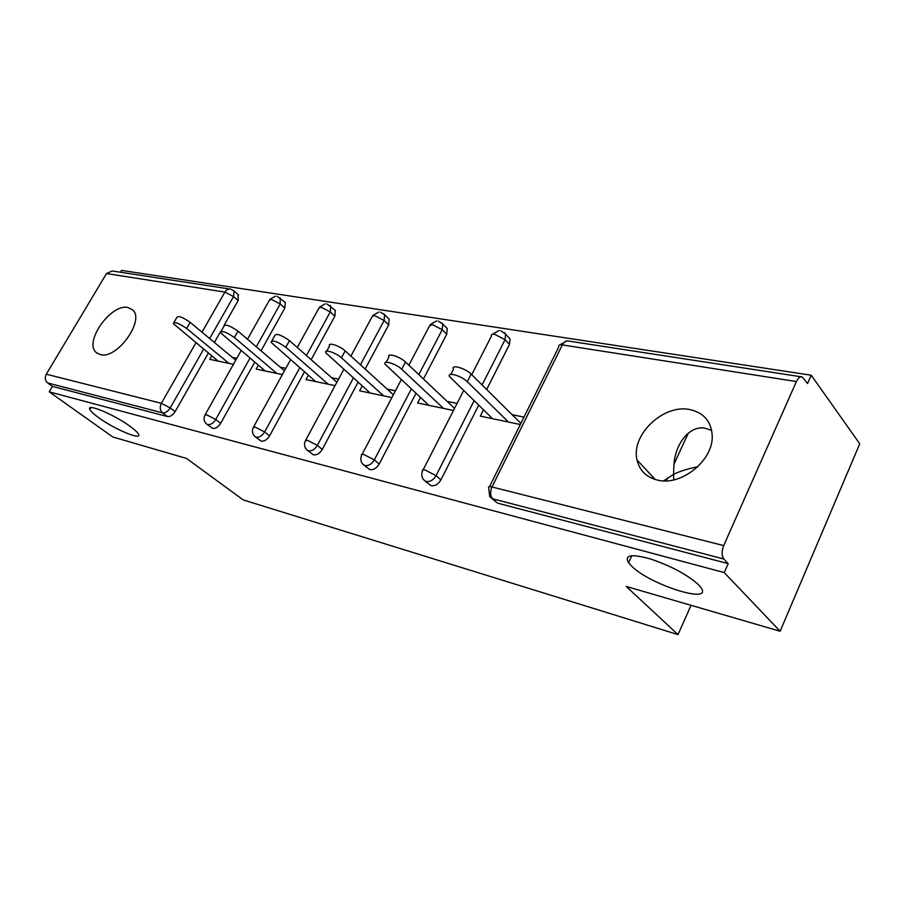 <?xml version="1.0" encoding="UTF-8"?>
<svg xmlns="http://www.w3.org/2000/svg" width="905" height="905" viewBox="0 0 905 905"><rect width="100%" height="100%" fill="white"/><g stroke="black" fill="none" stroke-linecap="round" stroke-linejoin="round"><path stroke-width="1.36" d="M663.727 480.849L673.546 474.344L673.976 464.208C675.65 441.402 691.624 424.422 705.832 428.472L711.669 430.373M631.43 565.953L628.59 562.786C624.088 555.037 631.26 553.724 650.107 558.849C670.854 565.863 686.929 574.437 698.332 584.573L700.346 586.847C715.47 605.524 650.028 585.071 631.43 565.953M98.622 417.646C93.735 414.128 90.817 411.402 89.844 409.49C85.783 402.714 114.324 414.614 130.207 426.436C134.8 429.785 137.56 432.364 138.488 434.174C142.447 440.984 114.539 429.321 98.622 417.646M697.789 466.765C687.834 468.745 679.757 471.279 673.546 474.344L673.84 479.854M128.012 307.553C110.829 303.141 82.989 343.018 96.586 352.814L100.274 354.602C116.915 359.817 145.467 319.974 132.526 309.793L128.012 307.553M689.938 409.592C663.433 403.709 630.615 435.135 637.052 460C639.552 470.51 646.317 477.195 657.358 480.046C681.239 486.641 714.09 459.91 712.178 435.079C711.025 421.13 703.604 412.635 689.938 409.592M811.219 375.213L807.554 383.528L802.249 376.966C800.099 376.378 798.153 377.905 796.4 381.548L723.706 545.591C721.534 551.326 721.579 555.783 723.83 558.985L728.186 563.623L724.238 572.582L780.133 631.249L859.75 443.789L811.219 375.213L121.519 270.391L120.433 272.213M780.133 631.249L626.249 586.451L678.026 634.609L691.047 605.309M678.026 634.609L243.196 499.911L186.566 458.45L112.786 436.979L49.198 391.82L52.433 386.378L167.493 416.56L162.561 412.85L47.592 382.917L52.433 386.378M47.592 382.917C45.024 380.609 44.583 377.702 46.291 374.195L106.507 273.559L112.22 270.957L229.632 288.989M724.238 572.582L49.198 391.82M233.433 364.308L209.756 359.342L211.736 355.857M236.816 358.29L232.37 357.385M728.186 563.623L497.501 503.112L491.743 498.451M238.083 294.521L238.139 300.584L224.18 325.178M220.254 332.101L214.383 342.452M208.354 353.074L175.118 411.628C172.787 415.214 170.253 416.854 167.493 416.56M508.09 336.807L510.069 338.9L509.492 344.364L486.664 389.478M478.677 405.248L440.905 479.888C438.258 484.277 434.966 486.2 431.018 485.68L425.09 481.064M445.724 327.056L447.228 328.572L446.731 334.239L423.45 378.98M415.972 393.37L379.206 464.039C376.627 468.247 373.516 470.102 369.862 469.638L363.889 465.113M388.007 318.028L389.15 319.137L388.686 324.872L365.134 369.048M358.086 382.261L322.271 449.423C319.759 453.45 316.807 455.249 313.413 454.83L307.474 450.407M334.431 309.634L335.303 310.449L334.861 316.184L311.15 359.67M304.476 371.887L269.577 435.882C267.122 439.751 264.317 441.504 261.16 441.12L255.278 436.821M284.577 301.818L285.245 302.428L284.815 308.107L261.036 350.812M254.701 362.181L220.65 423.325C218.263 427.047 215.594 428.732 212.652 428.404L206.849 424.219M258.321 365.224L256.172 369.082L282.371 374.58M285.81 368.335L280.245 367.192M308.345 375.236L306.003 379.546L335.042 385.643M338.549 379.138L331.705 377.736M362.226 385.971L359.658 390.813L391.899 397.578M395.462 390.79L387.17 389.093M420.429 397.499L417.59 402.974L453.45 410.497M457.07 403.415L447.115 401.379M483.474 409.897L480.329 416.142L520.296 424.524M523.972 417.126L512.128 414.694M173.884 322.542L176.803 317.485C178.059 315.449 182.505 317.055 190.129 322.316L186.6 328.447C178.952 323.209 174.518 321.58 173.274 323.583L218.15 361.106M186.6 328.447L228.999 363.38M190.129 322.316L235.753 360.19M221.046 331.366L223.954 326.241C225.255 323.933 229.927 325.562 237.958 331.128L234.361 337.508C226.307 331.954 221.646 330.314 220.356 332.576L265.165 370.971M234.361 337.508L276.817 373.414M237.958 331.128L284.464 370.779M271.851 340.868L274.724 335.698C276.082 333.074 281.003 334.714 289.487 340.631L285.822 347.26C277.315 341.366 272.394 339.714 271.059 342.294L315.675 381.571M285.822 347.26L328.21 384.206M289.487 340.631L336.864 382.261M326.716 351.151L329.556 345.936C327.406 341.83 339.748 345.721 345.167 350.891L341.434 357.803C335.981 352.667 323.651 348.742 325.823 352.803L370.088 392.996M341.434 357.803L383.618 395.836M345.167 350.891L393.381 394.75M386.175 362.283L388.946 357.045C386.412 352.464 399.976 356.491 405.508 362.011L401.707 369.24C396.141 363.753 382.589 359.67 385.145 364.217L428.868 405.338M401.707 369.24L443.507 408.415M405.508 362.011L454.525 408.381M450.792 374.387L453.496 369.15C450.498 364.025 465.498 368.199 471.132 374.104L467.263 381.672C461.607 375.801 446.606 371.57 449.627 376.65L492.569 418.71M467.263 381.672L508.463 422.047M471.132 374.104L520.884 423.359M46.291 374.195L161.35 403.302L195.876 342.871M201.996 332.169L224.893 292.089L106.507 273.559M203.602 349.194L170.208 407.895C167.855 411.492 165.31 413.144 162.561 412.85C159.947 410.361 159.54 407.182 161.35 403.302L170.208 407.895L175.118 411.628M238.139 300.584L233.547 296.557L224.893 292.089C226.465 289.6 228.422 288.627 230.786 289.17L234.01 290.946L233.547 296.557L209.666 338.538M796.4 381.548L562.333 344.907L492.003 486.969L723.706 545.591M723.83 558.985L492.705 498.802L497.501 503.112M492.003 486.969C489.956 491.924 490.182 495.872 492.705 498.802L489.696 496.619L488.768 488.157C487.965 486.686 489.051 486.302 492.003 486.969M801.197 376.797L568.385 341.038C566.066 340.45 564.053 341.739 562.333 344.907C559.324 344.534 558.125 345.224 558.736 346.988L489.515 486.641M233.581 290.55L238.592 294.985M284.815 308.107L280.211 303.967L271.251 299.34L269.317 300.358L247.484 339.262M249.95 358.188L215.718 419.49L206.544 414.739L204.835 415.305C203.41 418.676 203.998 421.572 206.566 424.004L207.698 424.603C210.65 424.931 213.32 423.235 215.718 419.49L220.65 423.325M280.12 297.756L280.211 303.967L256.319 346.785M334.861 316.184L330.28 311.931L306.433 355.529M299.736 367.781L264.633 431.968L269.577 435.882M388.686 324.872L384.139 320.483L360.45 364.794M353.357 378.041L317.338 445.396L322.271 449.423M446.731 334.239L442.228 329.714L418.811 374.591M411.289 389.026L374.308 459.921L379.206 464.039M509.492 344.364L505.058 339.692L482.094 384.953M474.062 400.779L436.063 475.657L440.905 479.888M330.042 305.483L330.732 306.184L330.28 311.931L320.981 307.123L318.809 308.3L297.27 347.475M255.108 427.024L253.185 427.68C251.794 431.074 252.348 434.015 254.859 436.493L256.206 437.228C259.362 437.601 262.167 435.848 264.633 431.968L255.108 427.024M383.743 313.797L384.602 314.736L384.139 320.483L374.478 315.506L372.034 316.852L350.914 356.118M307.44 440.271L305.268 441.029C303.91 444.423 304.442 447.387 306.852 449.909L308.469 450.837C311.863 451.256 314.816 449.434 317.338 445.396L307.44 440.271M441.64 322.78L442.737 324.035L442.228 329.714L432.183 324.533L429.411 326.094L408.89 365.201M364.002 454.582C361.796 454.072 360.971 454.367 361.525 455.464C360.224 458.824 360.71 461.788 362.973 464.344L364.93 465.543C368.595 466.007 371.717 464.129 374.308 459.921L364.002 454.582M504.277 332.486L505.646 334.216L505.058 339.692L494.594 334.307C491.992 333.979 490.94 334.579 491.438 336.106L471.731 374.693M425.316 470.091C422.759 469.503 421.821 469.853 422.488 471.12C421.266 474.378 421.673 477.308 423.721 479.888L426.142 481.471C430.09 481.992 433.405 480.057 436.063 475.657L425.316 470.091M628.59 562.786L631.86 555.681M666.329 480.838L667.833 477.569M673.976 464.208L688.377 432.963M89.844 409.49L90.93 407.635M97.231 353.301L96.586 352.814M655.243 479.492L637.052 460M275.527 296.15L269.882 299.34M241.058 350.721L205.243 414.569M285.245 302.428L277.19 296.297M325.302 303.797L319.454 307.123M290.505 359.794L253.649 426.843M335.303 310.449L326.977 303.944M378.833 312.021L372.747 315.506M343.753 369.455L305.788 440.056M389.15 319.137L384.602 314.736L380.507 312.168M436.572 320.902L430.226 324.533M401.266 379.727L362.124 454.333M447.228 328.572L442.737 324.035L438.235 321.037M499.017 330.495L492.354 334.307M463.598 390.632L423.155 469.808M510.069 338.9L505.646 334.216L500.657 330.63M566.79 340.902L559.754 344.907"/></g></svg>
